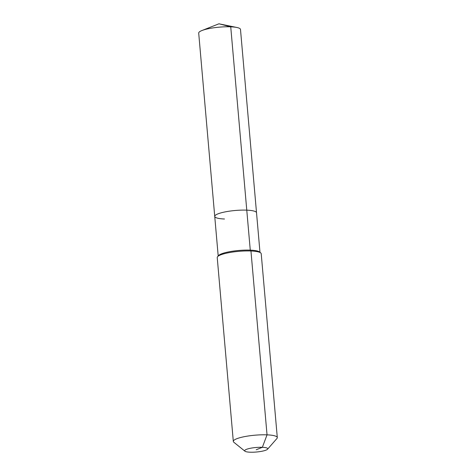 <?xml version="1.0" encoding="UTF-8"?>
<svg xmlns="http://www.w3.org/2000/svg" width="476" height="476" viewBox="0 0 476 476"><rect width="100%" height="100%" fill="white"/><g stroke="black" fill="none" stroke-linecap="round" stroke-linejoin="round"><path stroke-width="0.71" d="M224.488 219.008A20.974 4.111 -5 0 1 214.735 216.407L198.7 33.088A20.974 4.111 -5 0 1 201.931 30.535A20.974 4.111 -5 0 1 230.735 26.829A20.974 4.111 -5 0 1 236.858 27.483A20.974 4.111 -5 0 1 240.487 29.429L256.522 212.754A20.974 4.111 -5 0 0 246.77 210.154A20.974 4.111 -5 0 1 256.522 212.754L259.985 252.328M218.198 255.987L214.735 216.407A20.974 4.111 -5 0 1 225.38 211.85A20.974 4.111 -5 0 1 246.77 210.154L230.735 26.829L218.936 23.8L236.858 27.483M244.932 451.194L233.835 442.258A22.08 4.326 -5 0 1 233.317 441.43L217.229 257.57A22.08 4.326 -5 0 1 217.597 256.671L218.585 255.541A20.974 4.111 -5 0 1 250.269 250.144A20.974 4.111 -5 0 1 259.527 251.959L260.699 252.899A22.08 4.326 -5 0 1 261.217 253.726L277.3 437.587A22.08 4.326 -5 0 1 276.937 438.485L267.56 449.213A11.591 2.273 -5 0 1 250.049 452.2A11.591 2.273 -5 0 1 244.932 451.194A11.591 2.273 -5 0 1 249.555 448.452A11.591 2.273 -5 0 1 262.359 447.309A11.591 2.273 -5 0 1 267.56 449.213M217.597 256.671A22.08 4.326 -5 0 1 250.953 250.989A22.08 4.326 -5 0 1 260.699 252.899M233.317 441.43A22.08 4.326 -5 0 1 244.515 436.635A22.08 4.326 -5 0 1 267.036 434.85A22.08 4.326 -5 0 1 277.3 437.587M214.735 216.407A20.974 4.111 -5 0 1 225.38 211.85A20.974 4.111 -5 0 1 246.77 210.154L250.269 250.144L250.953 250.989L267.036 434.85L262.359 447.309L256.207 449.755M218.936 23.8L201.931 30.535"/></g></svg>
